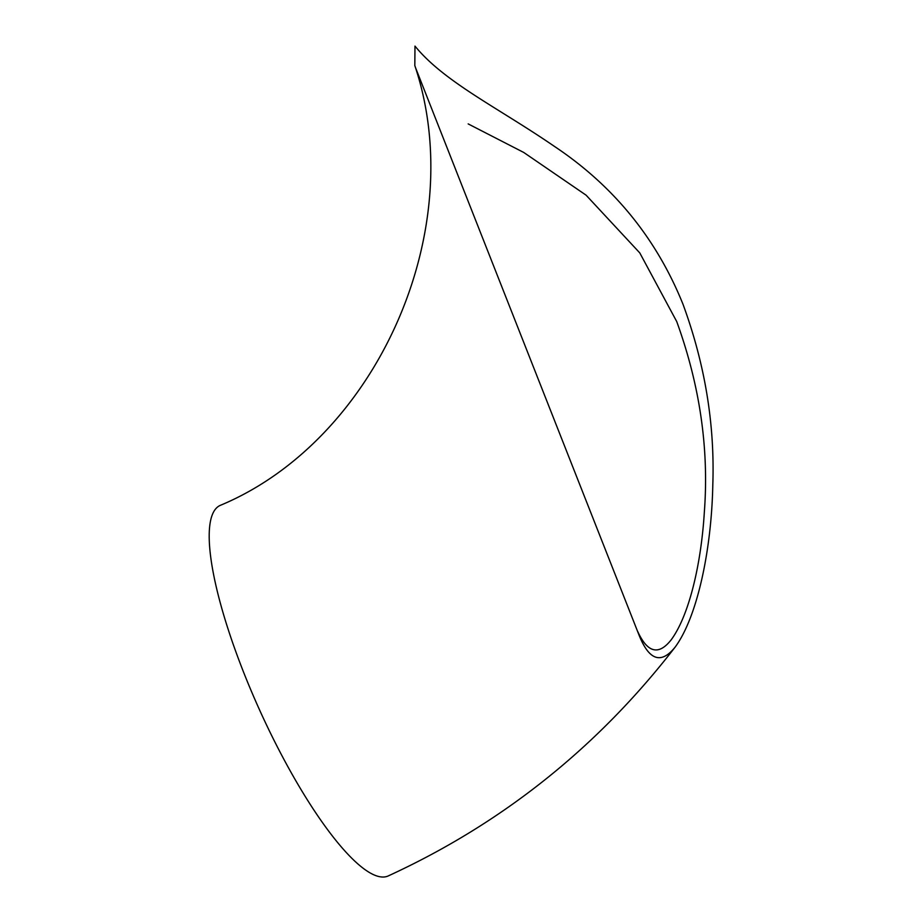 <?xml version="1.0" encoding="UTF-8"?>
<svg xmlns="http://www.w3.org/2000/svg" width="922" height="922" viewBox="0 0 922 922"><rect width="100%" height="100%" fill="white"/><g stroke="black" fill="none" stroke-linecap="round" stroke-linejoin="round"><path stroke-width="1.38" d="M682.983 304.214C704.927 363.971 714.873 424.12 712.81 484.684C711.588 549.155 697.528 616.645 675.215 647.014C661.351 664.313 649.388 660.59 639.326 635.823L415.695 68.101L414.819 65.577L414.981 46.1C444.312 82.104 498.041 107.678 553.903 146.045C613.337 185.529 656.36 238.245 682.983 304.214M675.215 647.014C597.721 747.304 502.087 823.6 388.312 875.9A203.428 48.566 -114.4 0 1 259.946 710.781A203.428 48.566 -114.4 0 1 220.012 505.487C375.819 440.785 470.37 231.203 414.819 65.577M468.169 123.905L523.731 152.453L586.104 195.187L639.776 252.905L676.748 321.605C699.913 385.5 709.11 448.991 704.339 512.079C701.181 564.045 689.103 615.47 671.239 639.753C658.723 655.657 647.567 652.926 637.736 631.547"/></g></svg>
